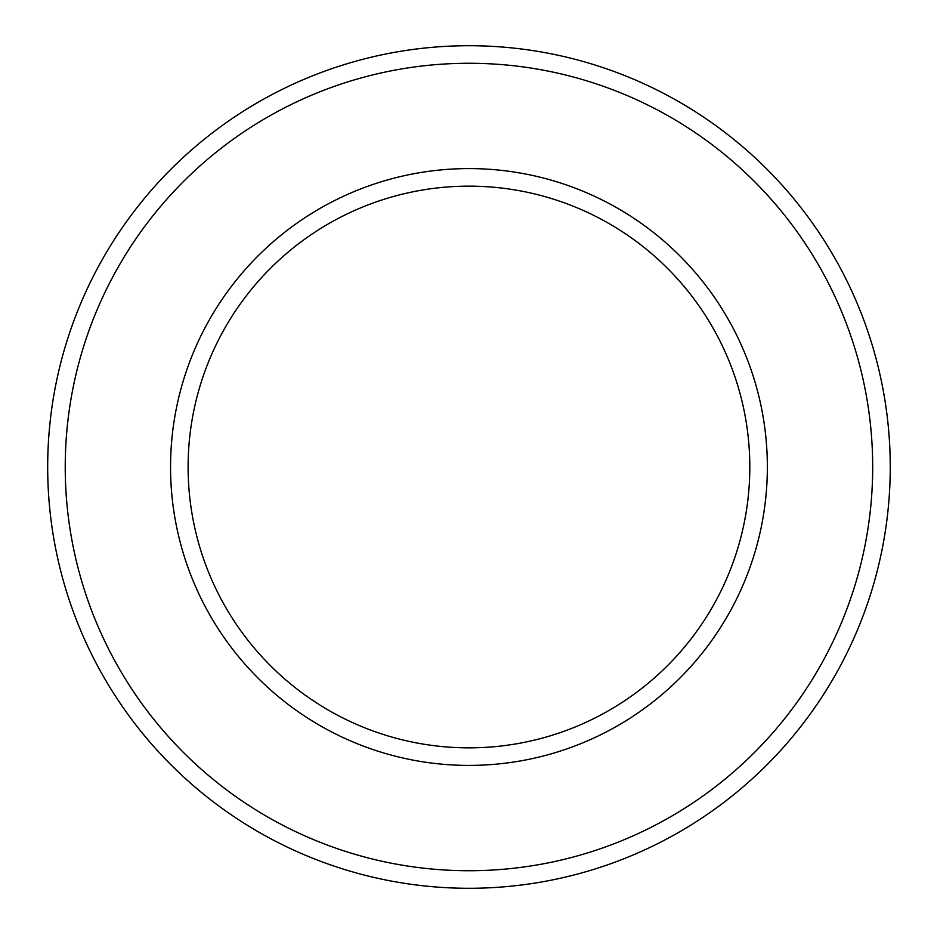 <?xml version="1.0" encoding="UTF-8"?>
<svg xmlns="http://www.w3.org/2000/svg" width="934" height="934" viewBox="0 0 934 934"><rect width="100%" height="100%" fill="white"/><g stroke="black" fill="none" stroke-linecap="round" stroke-linejoin="round"><path stroke-width="1.4" d="M188.108 467A280.854 280.854 0 0 0 609.388 710.225A280.854 280.854 0 0 0 609.388 223.775A280.854 280.854 0 0 0 188.108 467A280.854 280.854 0 0 0 609.388 710.225A280.854 280.854 0 0 0 609.388 223.775A280.854 280.854 0 0 0 188.108 467M47.681 467A421.281 421.281 0 0 0 679.602 831.844A421.281 421.281 0 0 0 679.602 102.156A421.281 421.281 0 0 0 47.681 467M170.548 467A298.413 298.413 0 0 0 618.168 725.426A298.413 298.413 0 0 0 618.168 208.574A298.413 298.413 0 0 0 170.548 467M65.228 467A403.733 403.733 0 0 0 670.822 816.643A403.733 403.733 0 0 0 670.822 117.357A403.733 403.733 0 0 0 65.228 467"/></g></svg>
